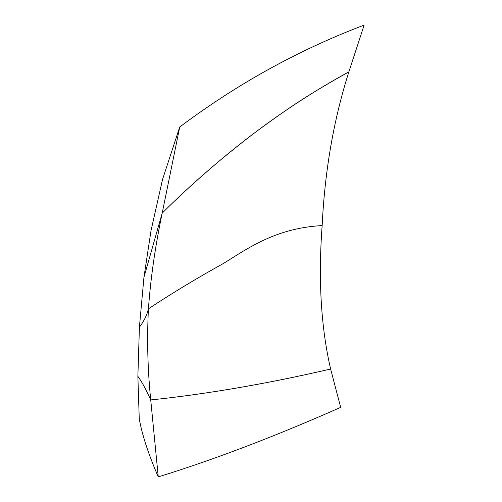<?xml version="1.0" encoding="UTF-8"?>
<svg xmlns="http://www.w3.org/2000/svg" width="502" height="502" viewBox="0 0 502 502"><rect width="100%" height="100%" fill="white"/><g stroke="black" fill="none" stroke-linecap="round" stroke-linejoin="round"><path stroke-width="0.75" d="M139.249 418.63L137.868 376.349C141.934 381.909 146.22 389.772 150.732 399.931L158.262 476.9C148.291 453.814 141.947 434.393 139.249 418.63M348.865 71.861C333.704 119.576 324.8 170.818 322.152 225.58L319.994 225.699C275.598 228.699 248.647 247.743 223.61 263.387C197.154 278.026 172.098 293.174 148.429 308.818C150.631 278.265 155.218 246.369 162.196 213.124C189.618 185.79 225.009 154.804 257.821 130.457C289.121 107.472 309.414 93.861 348.865 71.861C315.871 89.902 284.05 110.54 253.403 133.777C220.729 158.67 190.327 185.119 162.196 213.124L143.948 277.255L151.008 230.694L162.566 179.339L179.741 126.981L162.196 213.124L179.741 126.981C211.417 103.261 244.066 82.41 277.681 64.432C305.624 49.466 334.439 36.357 364.132 25.1L348.865 71.861M162.196 213.124C155.218 246.369 150.631 278.265 148.429 308.818C147.23 313.938 145.047 318.902 141.871 323.715L139.405 327.216L143.948 277.255L162.196 213.124M322.152 225.58C318.136 279.344 320.96 327.16 330.63 369.033C291.982 377.849 272.291 381.715 242.071 387.098C210.413 392.671 176.635 397.308 150.732 399.931C147.651 369.667 146.885 339.296 148.429 308.818C172.098 293.174 197.154 278.026 223.61 263.387C248.647 247.743 275.598 228.699 319.994 225.699L322.152 225.58M158.262 476.9L150.732 399.931C177.306 397.233 206.335 393.198 237.81 387.839C267.34 382.775 298.282 376.506 330.63 369.033L340.67 407.36C310.857 420.557 282.111 432.517 254.432 443.235C221.125 456.142 189.066 467.368 158.262 476.9M148.429 308.818C146.885 339.296 147.651 369.667 150.732 399.931C146.22 389.772 141.934 381.909 137.868 376.349L139.405 327.216L141.871 323.715C145.047 318.902 147.23 313.938 148.429 308.818"/></g></svg>
